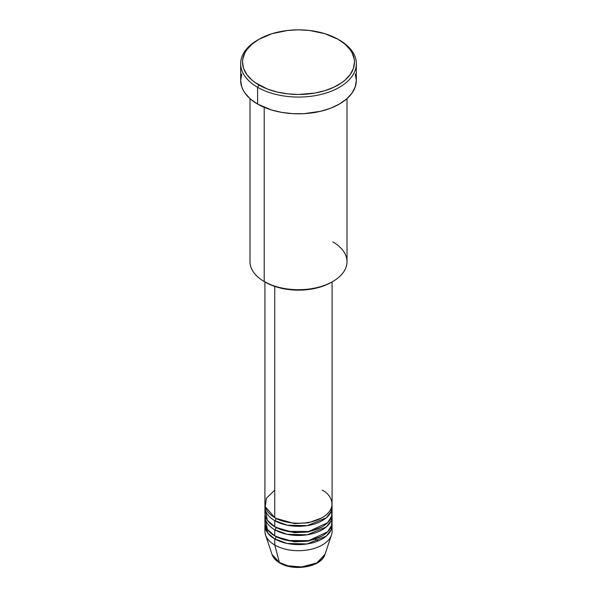 <?xml version="1.0" encoding="UTF-8"?>
<svg xmlns="http://www.w3.org/2000/svg" width="597" height="597" viewBox="0 0 597 597"><rect width="100%" height="100%" fill="white"/><g stroke="black" fill="none" stroke-linecap="round" stroke-linejoin="round"><path stroke-width="0.9" d="M331.663 528.255A33.581 19.388 180 0 1 331.469 534.979L324.962 554.449L316.776 562.941L301.672 566.956L288.008 565.837L279.441 562.501A1.866 1.075 120 0 0 279.792 562.993A1.866 1.075 -60 0 1 279.441 562.501A26.955 15.559 0 0 0 306.395 566.381A26.955 15.559 0 0 0 324.962 554.449C321.477 567.075 293.761 571.68 279.784 562.986C275.836 560.71 273.254 557.867 272.038 554.449A26.955 15.559 0 0 0 279.441 562.501L274.754 545.016L279.441 562.501L272.038 554.449L265.531 534.979A33.581 19.388 180 0 1 265.337 528.255M274.754 490.182L266.374 498.241L265.255 506.629L274.754 517.599A33.581 19.388 0 0 0 311.35 521.8A33.581 19.388 0 0 0 332.081 503.89L332.081 281.918M265.337 509.98L267.374 520.3L274.754 526.733L274.754 520.644A1.866 1.075 120 0 0 276.075 518.36L275.433 517.98L276.075 518.36A1.866 1.075 -60 0 1 274.754 520.644L274.754 526.733A33.581 19.388 0 0 0 311.35 530.934A33.581 19.388 0 0 0 332.081 513.024L332.081 506.935A33.581 19.388 180 0 1 311.35 524.845A33.581 19.388 180 0 1 274.754 520.644A33.581 19.388 180 0 1 264.919 506.935A33.581 19.388 180 0 1 265.023 505.413M276.075 527.457A1.866 1.075 -60 0 1 276.075 527.494L275.433 527.114L276.075 527.494A1.866 1.075 -60 0 1 274.754 529.785L274.754 535.875A33.581 19.388 0 0 0 311.35 540.076A33.581 19.388 0 0 0 332.081 522.166L332.081 516.077A33.581 19.388 180 0 1 311.35 533.987A33.581 19.388 180 0 1 274.754 529.785A33.581 19.388 180 0 1 264.919 516.077A33.581 19.388 180 0 1 265.023 514.547M265.337 519.121L267.374 529.435L274.754 535.875L274.754 529.785A1.866 1.075 120 0 0 276.075 527.494L294.381 532.703L308.358 531.957L321.567 527.114L308.358 531.957L294.381 532.703L276.075 527.494M276.075 536.599A1.866 1.075 -60 0 1 276.075 536.636L275.433 536.255L276.075 536.636A1.866 1.075 -60 0 1 274.754 538.919L267.769 533.031L265.023 523.688A33.581 19.388 180 0 0 264.919 525.211L264.919 531.308A33.581 19.388 0 0 0 274.754 545.016A33.581 19.388 0 0 0 311.35 549.218A33.581 19.388 0 0 0 332.081 531.308L332.081 525.211A33.581 19.388 180 0 1 311.35 543.121A33.581 19.388 180 0 1 274.754 538.919L274.754 545.016L274.754 538.919A33.581 19.388 180 0 1 264.919 525.211M332.798 241.897A48.506 28.007 180 0 1 332.798 281.5A48.506 28.007 180 0 1 264.202 281.5L265.523 282.262A46.641 26.925 0 0 0 331.477 282.262L324.41 285.612L316.35 288.097L307.597 289.635L298.5 290.149L289.403 289.635L280.65 288.097L272.59 285.612L264.202 281.5A48.506 28.007 0 0 0 317.059 287.575A48.506 28.007 0 0 0 347.006 261.702L347.006 98.624M258.926 39.312L257.606 40.074A57.834 33.387 0 0 0 257.606 87.296L258.926 85.005A55.969 32.313 180 0 1 258.926 39.312A55.969 32.313 180 0 1 338.074 39.312L324.88 33.663L309.418 30.469L298.5 29.85L287.582 30.469L272.12 33.663L258.926 39.312L251.964 44.208L246.792 49.797L244.942 52.782L242.807 58.991L242.531 62.163L243.613 68.468L246.792 74.528L251.964 80.11L255.24 82.662L267.404 89.028L277.083 92.013L287.582 93.848L298.5 94.475L314.746 93.08L324.88 90.654L334.007 87.14L341.76 82.662L345.036 80.11L350.208 74.528L353.387 68.468L354.469 62.163L354.193 58.991L352.058 52.782L350.208 49.797L345.036 44.208L338.074 39.312A55.969 32.313 180 0 1 338.074 85.013A55.969 32.313 180 0 1 258.926 85.005L257.606 87.296A57.834 33.387 0 0 0 339.394 87.296A57.834 33.387 0 0 0 339.394 40.074L339.394 40.074A57.834 33.387 180 0 1 356.334 63.685A57.834 33.387 180 0 1 320.634 94.535A57.834 33.387 180 0 1 257.606 87.296L257.606 104.05A57.834 33.387 0 0 0 320.634 111.288A57.834 33.387 0 0 0 356.334 80.438L355.222 86.953L351.932 93.214L346.588 98.99L339.394 104.05L330.626 108.199L320.634 111.288L304.171 113.669L292.828 113.669L281.709 112.393L271.239 109.885L257.606 104.05L257.606 87.296A57.834 33.387 180 0 1 240.666 63.685A57.834 33.387 180 0 1 258.277 39.693M274.754 520.644L287.12 525.173L307.097 525.673L326.32 517.793L331.096 511.584L331.977 505.413A33.581 19.388 180 0 1 332.081 506.935M274.754 286.396L274.754 517.599L274.754 286.396M264.202 107.326L264.202 281.5L264.202 107.326M331.469 534.979A33.581 19.388 180 0 1 308.343 549.844A33.581 19.388 180 0 1 274.754 545.016A33.581 19.388 180 0 1 265.531 534.979M276.075 536.636L294.381 541.845L308.358 541.091L321.567 536.255L308.358 541.091L294.381 541.845L276.075 536.636A1.866 1.075 120 0 1 274.754 538.919L287.12 543.449L307.097 543.949L326.32 536.069L331.096 529.86L331.977 523.688A33.581 19.388 180 0 1 332.081 525.211M274.754 529.785L287.12 534.315L307.097 534.815L326.32 526.927L331.096 520.726L331.977 514.547A33.581 19.388 180 0 1 332.081 516.077M264.919 516.077L264.919 522.166A33.581 19.388 0 0 0 274.754 535.875L287.679 540.516L308.582 540.658L327.611 531.83L331.633 525.33L331.663 519.121M288.873 566.046L298.5 567.15L308.127 566.046M240.666 63.685L240.666 80.438A57.834 33.387 0 0 0 257.606 104.05L250.412 98.99L245.068 93.214L243.158 90.132L241.778 86.953L240.666 80.438L241.778 73.924M355.222 73.924L356.334 80.438L356.334 63.685M249.994 98.624L249.994 261.702A48.506 28.007 0 0 0 264.202 281.5L264.202 281.5M264.919 281.918L264.919 503.89A33.581 19.388 0 0 0 274.754 517.599C280.747 522.159 304.343 527.554 322.246 517.599C339.492 507.263 330.141 493.637 322.246 490.182M264.919 506.935L264.919 513.024A33.581 19.388 0 0 0 274.754 526.733L287.679 531.382L308.582 531.517L327.611 522.696L331.633 516.189L331.663 509.98M276.075 518.36L294.381 523.569L308.358 522.815L321.567 517.98L308.358 522.815L294.381 523.569L276.075 518.36M315.156 539.27L317.559 540.501M332.798 281.5L331.477 282.262M339.394 40.074L338.074 39.312"/></g></svg>
